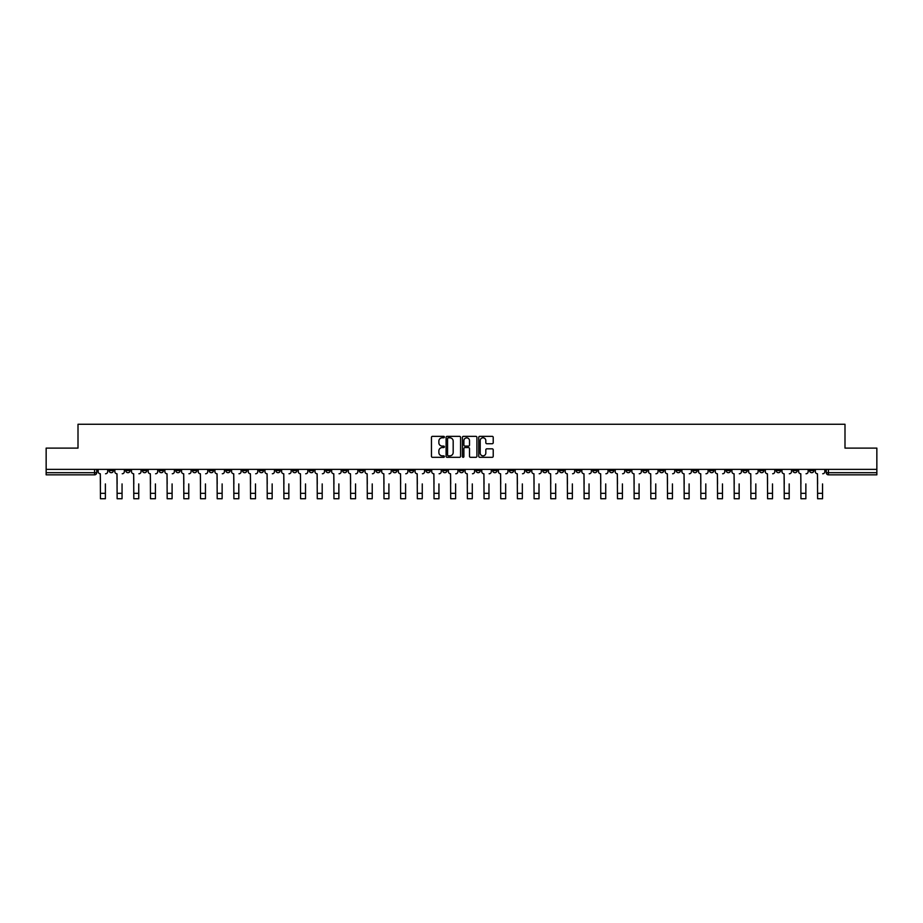 <?xml version="1.0" encoding="UTF-8"?>
<svg xmlns="http://www.w3.org/2000/svg" width="923" height="923" viewBox="0 0 923 923"><rect width="100%" height="100%" fill="white"/><g stroke="black" fill="none" stroke-linecap="round" stroke-linejoin="round"><path stroke-width="1.38" d="M444.39 437.064A0.738 0.738 0 0 0 443.663 436.337L432.506 436.337A1.05 1.05 0 0 0 431.456 437.387L431.456 456.274A1.05 1.05 0 0 0 432.506 457.323L443.663 457.323A0.738 0.738 0 0 0 444.39 456.585A0.738 0.738 0 0 0 443.663 455.847L442.221 455.847A3.357 3.357 0 0 1 438.863 452.489L438.863 450.92A3.357 3.357 0 0 1 442.221 447.563L443.663 447.563A0.738 0.738 0 0 0 444.39 446.824A0.738 0.738 0 0 0 443.663 446.097L442.221 446.097A3.357 3.357 0 0 1 438.863 442.728L438.863 441.159A3.357 3.357 0 0 1 442.221 437.802L443.663 437.802A0.738 0.738 0 0 0 444.39 437.064M659.495 469.38L659.495 470.557L663.775 470.557A2.134 2.134 0 0 1 661.641 472.703A2.134 2.134 0 0 1 659.495 470.557L659.495 469.38M559.43 469.38L559.43 470.557L563.711 470.557A2.134 2.134 0 0 1 561.565 472.703A2.134 2.134 0 0 1 559.43 470.557L559.43 469.38M542.747 469.38L542.747 470.557L547.027 470.557A2.134 2.134 0 0 1 544.893 472.703A2.134 2.134 0 0 1 542.747 470.557L542.747 469.38M442.682 469.38L442.682 470.557L446.963 470.557A2.134 2.134 0 0 1 444.817 472.703A2.134 2.134 0 0 1 442.682 470.557L442.682 469.38M426.011 469.38L426.011 470.557L430.28 470.557A2.134 2.134 0 0 1 428.145 472.703A2.134 2.134 0 0 1 426.011 470.557L426.011 469.38M409.327 469.38L409.327 470.557L413.608 470.557A2.134 2.134 0 0 1 411.462 472.703A2.134 2.134 0 0 1 409.327 470.557L409.327 469.38M375.973 469.38L375.973 470.557L380.253 470.557A2.134 2.134 0 0 1 378.107 472.703A2.134 2.134 0 0 1 375.973 470.557L375.973 469.38M342.618 470.557L342.618 469.38L342.618 470.557A2.134 2.134 0 0 0 344.752 472.703A2.134 2.134 0 0 1 342.618 470.557L346.886 470.557A2.134 2.134 0 0 1 344.752 472.703A2.134 2.134 0 0 0 346.886 470.557L346.886 469.38L346.886 470.557M325.934 470.557L325.934 469.38L325.934 470.557A2.134 2.134 0 0 0 328.08 472.703A2.134 2.134 0 0 1 325.934 470.557L330.215 470.557A2.134 2.134 0 0 1 328.08 472.703M309.263 470.557L309.263 469.38L309.263 470.557A2.134 2.134 0 0 0 311.397 472.703A2.134 2.134 0 0 1 309.263 470.557L313.532 470.557A2.134 2.134 0 0 1 311.397 472.703A2.134 2.134 0 0 0 313.532 470.557L313.532 469.38L313.532 470.557M292.579 469.38L292.579 470.557L296.86 470.557A2.134 2.134 0 0 1 294.714 472.703A2.134 2.134 0 0 1 292.579 470.557L292.579 469.38M275.908 469.38L275.908 470.557L280.177 470.557A2.134 2.134 0 0 1 278.042 472.703A2.134 2.134 0 0 1 275.908 470.557L275.908 469.38M259.225 469.38L259.225 470.557L263.505 470.557A2.134 2.134 0 0 1 261.359 472.703A2.134 2.134 0 0 1 259.225 470.557L259.225 469.38M242.541 470.557L242.541 469.38L242.541 470.557A2.134 2.134 0 0 0 244.687 472.703A2.134 2.134 0 0 1 242.541 470.557L246.822 470.557A2.134 2.134 0 0 1 244.687 472.703M209.186 470.557L209.186 469.38L209.186 470.557A2.134 2.134 0 0 0 211.332 472.703A2.134 2.134 0 0 1 209.186 470.557L213.467 470.557A2.134 2.134 0 0 1 211.332 472.703A2.134 2.134 0 0 0 213.467 470.557L213.467 469.38L213.467 470.557M192.515 470.557L192.515 469.38L192.515 470.557A2.134 2.134 0 0 0 194.649 472.703A2.134 2.134 0 0 1 192.515 470.557L196.784 470.557A2.134 2.134 0 0 1 194.649 472.703A2.134 2.134 0 0 0 196.784 470.557L196.784 469.38L196.784 470.557M175.832 470.557L175.832 469.38L175.832 470.557A2.134 2.134 0 0 0 177.966 472.703A2.134 2.134 0 0 1 175.832 470.557L180.112 470.557A2.134 2.134 0 0 1 177.966 472.703A2.134 2.134 0 0 0 180.112 470.557L180.112 469.38L180.112 470.557M159.16 470.557L159.16 469.38L159.16 470.557A2.134 2.134 0 0 0 161.294 472.703A2.134 2.134 0 0 1 159.16 470.557L163.429 470.557A2.134 2.134 0 0 1 161.294 472.703M142.477 470.557L142.477 469.38L142.477 470.557A2.134 2.134 0 0 0 144.611 472.703A2.134 2.134 0 0 1 142.477 470.557L146.757 470.557A2.134 2.134 0 0 1 144.611 472.703A2.134 2.134 0 0 0 146.757 470.557L146.757 469.38L146.757 470.557M125.793 470.557L125.793 469.38L125.793 470.557A2.134 2.134 0 0 0 127.939 472.703A2.134 2.134 0 0 1 125.793 470.557L130.074 470.557A2.134 2.134 0 0 1 127.939 472.703A2.134 2.134 0 0 0 130.074 470.557L130.074 469.38L130.074 470.557M492.167 443.732A1.05 1.05 0 0 0 493.217 442.682L493.217 437.387A1.05 1.05 0 0 0 492.167 436.337L479.787 436.337A1.05 1.05 0 0 0 478.737 437.387L478.737 456.274A1.05 1.05 0 0 0 479.787 457.323L492.167 457.323A1.05 1.05 0 0 0 493.217 456.274L493.217 449.87A1.05 1.05 0 0 0 492.167 448.82L486.871 448.82A1.05 1.05 0 0 0 485.821 449.87L485.821 453.043A2.804 2.804 0 0 1 483.017 455.847A2.804 2.804 0 0 1 480.202 453.043L480.202 440.606A2.804 2.804 0 0 1 483.017 437.802A2.804 2.804 0 0 1 485.821 440.606L485.821 442.682A1.05 1.05 0 0 0 486.871 443.732L492.167 443.732M46.15 469.38L46.15 448.105L78.005 448.105L78.005 424.268L844.995 424.268L844.995 448.105L876.85 448.105L876.85 469.38L46.15 469.38L46.15 472.703L96.719 472.703L96.719 469.38L96.719 472.703A2.134 2.134 0 0 1 94.584 474.837L46.15 474.837L46.15 472.703M460.577 437.387A1.05 1.05 0 0 0 459.527 436.337L447.147 436.337A1.05 1.05 0 0 0 446.097 437.387L446.097 456.274A1.05 1.05 0 0 0 447.147 457.323L459.527 457.323A1.05 1.05 0 0 0 460.577 456.274L460.577 437.387M463.473 436.337L475.853 436.337A1.05 1.05 0 0 1 476.903 437.387L476.903 456.274A1.05 1.05 0 0 1 475.853 457.323L470.545 457.323A1.05 1.05 0 0 1 469.507 456.274L469.507 448.613A1.05 1.05 0 0 0 468.457 447.563L464.938 447.563A1.05 1.05 0 0 0 463.888 448.613L463.888 456.585A0.738 0.738 0 0 1 463.15 457.323A0.738 0.738 0 0 1 462.423 456.585L462.423 437.387A1.05 1.05 0 0 1 463.473 436.337M826.281 469.38L826.281 472.703L876.85 472.703L876.85 474.837L828.416 474.837A2.134 2.134 0 0 1 826.281 472.703M876.85 469.38L876.85 472.703M813.878 469.38L813.878 470.557A2.134 2.134 0 0 1 811.744 472.703A2.134 2.134 0 0 1 809.598 470.557L813.878 470.557M809.598 469.38L809.598 470.557M797.207 469.38L797.207 470.557A2.134 2.134 0 0 1 795.061 472.703A2.134 2.134 0 0 1 792.926 470.557A2.134 2.134 0 0 0 795.061 472.703A2.134 2.134 0 0 0 797.207 470.557L792.926 470.557L792.926 469.38M780.523 469.38L780.523 470.557A2.134 2.134 0 0 1 778.389 472.703A2.134 2.134 0 0 1 776.243 470.557L780.523 470.557M776.243 469.38L776.243 470.557M763.84 469.38L763.84 470.557A2.134 2.134 0 0 1 761.706 472.703A2.134 2.134 0 0 1 759.571 470.557L763.84 470.557M759.571 469.38L759.571 470.557M747.169 470.557L747.169 469.38L747.169 470.557A2.134 2.134 0 0 1 745.034 472.703A2.134 2.134 0 0 1 742.888 470.557L747.169 470.557A2.134 2.134 0 0 1 745.034 472.703M742.888 469.38L742.888 470.557M730.485 469.38L730.485 470.557A2.134 2.134 0 0 1 728.351 472.703A2.134 2.134 0 0 1 726.216 470.557A2.134 2.134 0 0 0 728.351 472.703M726.216 469.38L726.216 470.557L730.485 470.557M713.814 469.38L713.814 470.557A2.134 2.134 0 0 1 711.668 472.703A2.134 2.134 0 0 1 709.533 470.557L713.814 470.557A2.134 2.134 0 0 1 711.668 472.703M709.533 469.38L709.533 470.557M697.13 469.38L697.13 470.557A2.134 2.134 0 0 1 694.996 472.703A2.134 2.134 0 0 1 692.861 470.557A2.134 2.134 0 0 0 694.996 472.703M692.861 469.38L692.861 470.557L697.13 470.557M680.459 469.38L680.459 470.557A2.134 2.134 0 0 1 678.313 472.703A2.134 2.134 0 0 1 676.178 470.557L680.459 470.557M676.178 469.38L676.178 470.557M663.775 469.38L663.775 470.557A2.134 2.134 0 0 1 661.641 472.703M647.092 469.38L647.092 470.557A2.134 2.134 0 0 1 644.958 472.703A2.134 2.134 0 0 1 642.823 470.557L647.092 470.557M642.823 469.38L642.823 470.557M630.421 469.38L630.421 470.557A2.134 2.134 0 0 1 628.286 472.703A2.134 2.134 0 0 1 626.14 470.557L630.421 470.557M626.14 469.38L626.14 470.557M613.737 469.38L613.737 470.557A2.134 2.134 0 0 1 611.603 472.703A2.134 2.134 0 0 1 609.468 470.557A2.134 2.134 0 0 0 611.603 472.703M609.468 469.38L609.468 470.557L613.737 470.557M597.066 469.38L597.066 470.557A2.134 2.134 0 0 1 594.92 472.703A2.134 2.134 0 0 1 592.785 470.557L597.066 470.557M592.785 469.38L592.785 470.557M580.382 469.38L580.382 470.557A2.134 2.134 0 0 1 578.248 472.703A2.134 2.134 0 0 1 576.114 470.557L580.382 470.557M576.114 469.38L576.114 470.557M563.711 469.38L563.711 470.557M547.027 469.38L547.027 470.557L547.027 469.38M530.356 469.38L530.356 470.557A2.134 2.134 0 0 1 528.21 472.703A2.134 2.134 0 0 1 526.075 470.557L530.356 470.557M526.075 469.38L526.075 470.557M513.673 469.38L513.673 470.557A2.134 2.134 0 0 1 511.538 472.703A2.134 2.134 0 0 1 509.392 470.557L513.673 470.557M509.392 469.38L509.392 470.557M496.989 469.38L496.989 470.557A2.134 2.134 0 0 1 494.855 472.703A2.134 2.134 0 0 1 492.72 470.557L496.989 470.557M492.72 469.38L492.72 470.557M480.318 469.38L480.318 470.557A2.134 2.134 0 0 1 478.183 472.703A2.134 2.134 0 0 1 476.037 470.557L480.318 470.557M476.037 469.38L476.037 470.557M463.634 469.38L463.634 470.557A2.134 2.134 0 0 1 461.5 472.703A2.134 2.134 0 0 1 459.366 470.557L463.634 470.557M459.366 469.38L459.366 470.557M446.963 469.38L446.963 470.557A2.134 2.134 0 0 1 444.817 472.703M430.28 469.38L430.28 470.557M413.608 470.557L413.608 469.38L413.608 470.557A2.134 2.134 0 0 1 411.462 472.703M396.925 469.38L396.925 470.557A2.134 2.134 0 0 1 394.79 472.703A2.134 2.134 0 0 1 392.644 470.557A2.134 2.134 0 0 0 394.79 472.703A2.134 2.134 0 0 0 396.925 470.557L392.644 470.557L392.644 469.38M380.253 470.557L380.253 469.38L380.253 470.557A2.134 2.134 0 0 1 378.107 472.703M363.57 469.38L363.57 470.557A2.134 2.134 0 0 1 361.435 472.703A2.134 2.134 0 0 1 359.289 470.557A2.134 2.134 0 0 0 361.435 472.703M359.289 469.38L359.289 470.557L363.57 470.557M330.215 469.38L330.215 470.557L330.215 469.38M296.86 470.557L296.86 469.38L296.86 470.557A2.134 2.134 0 0 1 294.714 472.703M280.177 470.557L280.177 469.38L280.177 470.557A2.134 2.134 0 0 1 278.042 472.703M263.505 470.557L263.505 469.38L263.505 470.557A2.134 2.134 0 0 1 261.359 472.703M246.822 469.38L246.822 470.557L246.822 469.38M230.139 470.557L230.139 469.38L230.139 470.557A2.134 2.134 0 0 1 228.004 472.703A2.134 2.134 0 0 1 225.87 470.557L230.139 470.557A2.134 2.134 0 0 1 228.004 472.703M225.87 469.38L225.87 470.557M163.429 469.38L163.429 470.557L163.429 469.38M113.402 469.38L113.402 470.557A2.134 2.134 0 0 1 111.256 472.703A2.134 2.134 0 0 1 109.122 470.557A2.134 2.134 0 0 0 111.256 472.703A2.134 2.134 0 0 0 113.402 470.557L113.402 469.38M109.122 469.38L109.122 470.557L113.402 470.557M94.584 469.38L94.584 474.837A2.134 2.134 0 0 0 96.719 472.703M448.301 437.802A0.738 0.738 0 0 0 447.574 438.54L447.574 455.12A0.738 0.738 0 0 0 448.301 455.847L449.824 455.847A3.357 3.357 0 0 0 453.181 452.489L453.181 441.159A3.357 3.357 0 0 0 449.824 437.802L448.301 437.802M469.507 440.663A2.804 2.804 0 0 0 466.692 437.86A2.804 2.804 0 0 0 463.888 440.663L463.888 445.048A1.05 1.05 0 0 0 464.938 446.097L468.457 446.097A1.05 1.05 0 0 0 469.507 445.048L469.507 440.663M98.161 471.63L98.161 469.38L98.161 471.63A2.134 2.134 0 0 0 100.295 473.764L100.457 483.929M100.295 473.764L100.457 498.732L105.384 498.732L105.384 483.929M107.679 471.63L107.679 469.38L107.679 471.63A2.134 2.134 0 0 1 105.534 473.764M114.844 471.63L114.844 469.38L114.844 471.63A2.134 2.134 0 0 0 116.979 473.764L117.14 483.929M116.979 473.764L117.14 498.732L122.055 498.732L122.055 483.929M124.351 471.63L124.351 469.38L124.351 471.63A2.134 2.134 0 0 1 122.217 473.764M131.516 471.63L131.516 469.38L131.516 471.63A2.134 2.134 0 0 0 133.662 473.764L133.812 483.929M133.662 473.764L133.812 498.732L138.738 498.732L138.738 483.929M141.034 471.63L141.034 469.38L141.034 471.63A2.134 2.134 0 0 1 138.9 473.764M148.199 471.63L148.199 469.38L148.199 471.63A2.134 2.134 0 0 0 150.334 473.764L150.495 483.929M150.334 473.764L150.495 498.732L155.41 498.732L155.41 483.929M157.706 471.63L157.706 469.38L157.706 471.63A2.134 2.134 0 0 1 155.572 473.764M164.871 471.63L164.871 469.38L164.871 471.63A2.134 2.134 0 0 0 167.017 473.764L167.178 483.929M167.017 473.764L167.178 498.732L172.093 498.732L172.093 483.929M174.389 471.63L174.389 469.38L174.389 471.63A2.134 2.134 0 0 1 172.255 473.764M181.554 471.63L181.554 469.38L181.554 471.63A2.134 2.134 0 0 0 183.689 473.764L183.85 483.929M183.689 473.764L183.85 498.732L188.765 498.732L188.765 483.929M191.073 471.63L191.073 469.38L191.073 471.63A2.134 2.134 0 0 1 188.927 473.764M198.226 471.63L198.226 469.38L198.226 471.63A2.134 2.134 0 0 0 200.372 473.764L200.533 483.929M200.372 473.764L200.533 498.732L205.448 498.732L205.448 483.929M207.744 471.63L207.744 469.38L207.744 471.63A2.134 2.134 0 0 1 205.61 473.764M214.909 471.63L214.909 469.38L214.909 471.63A2.134 2.134 0 0 0 217.043 473.764L217.205 483.929M217.043 473.764L217.205 498.732L222.131 498.732L222.131 483.929M224.427 471.63L224.427 469.38L224.427 471.63A2.134 2.134 0 0 1 222.281 473.764M231.592 471.63L231.592 469.38L231.592 471.63A2.134 2.134 0 0 0 233.727 473.764L233.888 483.929M233.727 473.764L233.888 498.732L238.803 498.732L238.803 483.929M241.099 471.63L241.099 469.38L241.099 471.63A2.134 2.134 0 0 1 238.965 473.764M248.264 471.63L248.264 469.38L248.264 471.63A2.134 2.134 0 0 0 250.398 473.764L250.56 483.929M250.398 473.764L250.56 498.732L255.486 498.732L255.486 483.929M257.782 471.63L257.782 469.38L257.782 471.63A2.134 2.134 0 0 1 255.648 473.764M264.947 471.63L264.947 469.38L264.947 471.63A2.134 2.134 0 0 0 267.082 473.764L267.243 483.929M267.082 473.764L267.243 498.732L272.158 498.732L272.158 483.929M274.454 471.63L274.454 469.38L274.454 471.63A2.134 2.134 0 0 1 272.32 473.764M281.619 471.63L281.619 469.38L281.619 471.63A2.134 2.134 0 0 0 283.765 473.764L283.915 483.929M283.765 473.764L283.915 498.732L288.841 498.732L288.841 483.929M291.137 471.63L291.137 469.38L291.137 471.63A2.134 2.134 0 0 1 289.003 473.764M298.302 471.63L298.302 469.38L298.302 471.63A2.134 2.134 0 0 0 300.436 473.764L300.598 483.929M300.436 473.764L300.598 498.732L305.513 498.732L305.513 483.929M307.821 471.63L307.821 469.38L307.821 471.63A2.134 2.134 0 0 1 305.675 473.764M314.974 471.63L314.974 469.38L314.974 471.63A2.134 2.134 0 0 0 317.12 473.764L317.281 483.929M317.12 473.764L317.281 498.732L322.196 498.732L322.196 483.929M324.492 471.63L324.492 469.38L324.492 471.63A2.134 2.134 0 0 1 322.358 473.764M331.657 471.63L331.657 469.38L331.657 471.63A2.134 2.134 0 0 0 333.791 473.764L333.953 483.929M333.791 473.764L333.953 498.732L338.868 498.732L338.868 483.929M341.175 471.63L341.175 469.38L341.175 471.63A2.134 2.134 0 0 1 339.029 473.764M348.34 471.63L348.34 469.38L348.34 471.63A2.134 2.134 0 0 0 350.475 473.764L350.636 483.929M350.475 473.764L350.636 498.732L355.551 498.732L355.551 483.929M357.847 471.63L357.847 469.38L357.847 471.63A2.134 2.134 0 0 1 355.713 473.764M365.012 471.63L365.012 469.38L365.012 471.63A2.134 2.134 0 0 0 367.146 473.764L367.308 483.929M367.146 473.764L367.308 498.732L372.234 498.732L372.234 483.929M374.53 471.63L374.53 469.38L374.53 471.63A2.134 2.134 0 0 1 372.384 473.764M381.695 471.63L381.695 469.38L381.695 471.63A2.134 2.134 0 0 0 383.83 473.764L383.991 483.929M383.83 473.764L383.991 498.732L388.906 498.732L388.906 483.929M391.202 471.63L391.202 469.38L391.202 471.63A2.134 2.134 0 0 1 389.068 473.764M398.367 471.63L398.367 469.38L398.367 471.63A2.134 2.134 0 0 0 400.513 473.764L400.663 483.929M400.513 473.764L400.663 498.732L405.589 498.732L405.589 483.929M407.885 471.63L407.885 469.38L407.885 471.63A2.134 2.134 0 0 1 405.751 473.764M415.05 471.63L415.05 469.38L415.05 471.63A2.134 2.134 0 0 0 417.184 473.764L417.346 483.929M417.184 473.764L417.346 498.732L422.261 498.732L422.261 483.929M424.557 471.63L424.557 469.38L424.557 471.63A2.134 2.134 0 0 1 422.422 473.764M431.722 471.63L431.722 469.38L431.722 471.63A2.134 2.134 0 0 0 433.868 473.764L434.029 483.929M433.868 473.764L434.029 498.732L438.944 498.732L438.944 483.929M441.24 471.63L441.24 469.38L441.24 471.63A2.134 2.134 0 0 1 439.106 473.764M448.405 471.63L448.405 469.38L448.405 471.63A2.134 2.134 0 0 0 450.539 473.764L450.701 483.929M450.539 473.764L450.701 498.732L455.616 498.732L455.616 483.929M457.923 471.63L457.923 469.38L457.923 471.63A2.134 2.134 0 0 1 455.777 473.764M465.077 471.63L465.077 469.38L465.077 471.63A2.134 2.134 0 0 0 467.223 473.764L467.384 483.929M467.223 473.764L467.384 498.732L472.299 498.732L472.299 483.929M474.595 471.63L474.595 469.38L474.595 471.63A2.134 2.134 0 0 1 472.461 473.764M481.76 471.63L481.76 469.38L481.76 471.63A2.134 2.134 0 0 0 483.894 473.764L484.056 483.929M483.894 473.764L484.056 498.732L488.971 498.732L488.971 483.929M491.278 471.63L491.278 469.38L491.278 471.63A2.134 2.134 0 0 1 489.132 473.764M498.443 471.63L498.443 469.38L498.443 471.63A2.134 2.134 0 0 0 500.578 473.764L500.739 483.929M500.578 473.764L500.739 498.732L505.654 498.732L505.654 483.929M507.95 471.63L507.95 469.38L507.95 471.63A2.134 2.134 0 0 1 505.816 473.764M515.115 471.63L515.115 469.38L515.115 471.63A2.134 2.134 0 0 0 517.249 473.764L517.411 483.929M517.249 473.764L517.411 498.732L522.337 498.732L522.337 483.929M524.633 471.63L524.633 469.38L524.633 471.63A2.134 2.134 0 0 1 522.487 473.764M531.798 471.63L531.798 469.38L531.798 471.63A2.134 2.134 0 0 0 533.932 473.764L534.094 483.929M533.932 473.764L534.094 498.732L539.009 498.732L539.009 483.929M541.305 471.63L541.305 469.38L541.305 471.63A2.134 2.134 0 0 1 539.17 473.764M548.47 471.63L548.47 469.38L548.47 471.63A2.134 2.134 0 0 0 550.616 473.764L550.766 483.929M550.616 473.764L550.766 498.732L555.692 498.732L555.692 483.929M557.988 471.63L557.988 469.38L557.988 471.63A2.134 2.134 0 0 1 555.854 473.764M565.153 471.63L565.153 469.38L565.153 471.63A2.134 2.134 0 0 0 567.287 473.764L567.449 483.929M567.287 473.764L567.449 498.732L572.364 498.732L572.364 483.929M574.66 471.63L574.66 469.38L574.66 471.63A2.134 2.134 0 0 1 572.525 473.764M581.825 471.63L581.825 469.38L581.825 471.63A2.134 2.134 0 0 0 583.971 473.764L584.132 483.929M583.971 473.764L584.132 498.732L589.047 498.732L589.047 483.929M591.343 471.63L591.343 469.38L591.343 471.63A2.134 2.134 0 0 1 589.209 473.764M598.508 471.63L598.508 469.38L598.508 471.63A2.134 2.134 0 0 0 600.642 473.764L600.804 483.929M600.642 473.764L600.804 498.732L605.719 498.732L605.719 483.929M608.026 471.63L608.026 469.38L608.026 471.63A2.134 2.134 0 0 1 605.88 473.764M615.18 471.63L615.18 469.38L615.18 471.63A2.134 2.134 0 0 0 617.325 473.764L617.487 483.929M617.325 473.764L617.487 498.732L622.402 498.732L622.402 483.929M624.698 471.63L624.698 469.38L624.698 471.63A2.134 2.134 0 0 1 622.564 473.764M631.863 471.63L631.863 469.38L631.863 471.63A2.134 2.134 0 0 0 633.997 473.764L634.159 483.929M633.997 473.764L634.159 498.732L639.085 498.732L639.085 483.929M641.381 471.63L641.381 469.38L641.381 471.63A2.134 2.134 0 0 1 639.235 473.764M648.546 471.63L648.546 469.38L648.546 471.63A2.134 2.134 0 0 0 650.68 473.764L650.842 483.929M650.68 473.764L650.842 498.732L655.757 498.732L655.757 483.929M658.053 471.63L658.053 469.38L658.053 471.63A2.134 2.134 0 0 1 655.918 473.764M665.218 471.63L665.218 469.38L665.218 471.63A2.134 2.134 0 0 0 667.352 473.764L667.514 483.929M667.352 473.764L667.514 498.732L672.44 498.732L672.44 483.929M674.736 471.63L674.736 469.38L674.736 471.63A2.134 2.134 0 0 1 672.602 473.764M681.901 471.63L681.901 469.38L681.901 471.63A2.134 2.134 0 0 0 684.035 473.764L684.197 483.929M684.035 473.764L684.197 498.732L689.112 498.732L689.112 483.929M691.408 471.63L691.408 469.38L691.408 471.63A2.134 2.134 0 0 1 689.273 473.764M698.573 471.63L698.573 469.38L698.573 471.63A2.134 2.134 0 0 0 700.719 473.764L700.869 483.929M700.719 473.764L700.869 498.732L705.795 498.732L705.795 483.929M708.091 471.63L708.091 469.38L708.091 471.63A2.134 2.134 0 0 1 705.957 473.764M715.256 471.63L715.256 469.38L715.256 471.63A2.134 2.134 0 0 0 717.39 473.764L717.552 483.929M717.39 473.764L717.552 498.732L722.467 498.732L722.467 483.929M724.774 471.63L724.774 469.38L724.774 471.63A2.134 2.134 0 0 1 722.628 473.764M731.927 471.63L731.927 469.38L731.927 471.63A2.134 2.134 0 0 0 734.073 473.764L734.235 483.929M734.073 473.764L734.235 498.732L739.15 498.732L739.15 483.929M741.446 471.63L741.446 469.38L741.446 471.63A2.134 2.134 0 0 1 739.311 473.764M748.611 471.63L748.611 469.38L748.611 471.63A2.134 2.134 0 0 0 750.745 473.764L750.907 483.929M750.745 473.764L750.907 498.732L755.822 498.732L755.822 483.929M758.129 471.63L758.129 469.38L758.129 471.63A2.134 2.134 0 0 1 755.983 473.764M765.294 471.63L765.294 469.38L765.294 471.63A2.134 2.134 0 0 0 767.428 473.764L767.59 483.929M767.428 473.764L767.59 498.732L772.505 498.732L772.505 483.929M774.801 471.63L774.801 469.38L774.801 471.63A2.134 2.134 0 0 1 772.666 473.764M781.966 471.63L781.966 469.38L781.966 471.63A2.134 2.134 0 0 0 784.1 473.764L784.262 483.929M784.1 473.764L784.262 498.732L789.188 498.732L789.188 483.929M791.484 471.63L791.484 469.38L791.484 471.63A2.134 2.134 0 0 1 789.338 473.764M798.649 471.63L798.649 469.38L798.649 471.63A2.134 2.134 0 0 0 800.783 473.764L800.945 483.929M800.783 473.764L800.945 498.732L805.86 498.732L805.86 483.929M808.156 471.63L808.156 469.38L808.156 471.63A2.134 2.134 0 0 1 806.021 473.764M815.321 471.63L815.321 469.38L815.321 471.63A2.134 2.134 0 0 0 817.466 473.764L817.616 483.929M817.466 473.764L817.616 498.732L822.543 498.732L822.543 483.929M824.839 471.63L824.839 469.38L824.839 471.63A2.134 2.134 0 0 1 822.705 473.764M828.416 469.38L828.416 474.837M105.384 493.332L100.457 493.332M122.055 493.332L117.14 493.332M138.738 493.332L133.812 493.332M155.41 493.332L150.495 493.332M172.093 493.332L167.178 493.332M188.765 493.332L183.85 493.332M205.448 493.332L200.533 493.332M222.131 493.332L217.205 493.332M238.803 493.332L233.888 493.332M255.486 493.332L250.56 493.332M272.158 493.332L267.243 493.332M288.841 493.332L283.915 493.332M305.513 493.332L300.598 493.332M322.196 493.332L317.281 493.332M338.868 493.332L333.953 493.332M355.551 493.332L350.636 493.332M372.234 493.332L367.308 493.332M388.906 493.332L383.991 493.332M405.589 493.332L400.663 493.332M422.261 493.332L417.346 493.332M438.944 493.332L434.029 493.332M455.616 493.332L450.701 493.332M472.299 493.332L467.384 493.332M488.971 493.332L484.056 493.332M505.654 493.332L500.739 493.332M522.337 493.332L517.411 493.332M539.009 493.332L534.094 493.332M555.692 493.332L550.766 493.332M572.364 493.332L567.449 493.332M589.047 493.332L584.132 493.332M605.719 493.332L600.804 493.332M622.402 493.332L617.487 493.332M639.085 493.332L634.159 493.332M655.757 493.332L650.842 493.332M672.44 493.332L667.514 493.332M689.112 493.332L684.197 493.332M705.795 493.332L700.869 493.332M722.467 493.332L717.552 493.332M739.15 493.332L734.235 493.332M755.822 493.332L750.907 493.332M772.505 493.332L767.59 493.332M789.188 493.332L784.262 493.332M805.86 493.332L800.945 493.332M822.543 493.332L817.616 493.332"/></g></svg>
